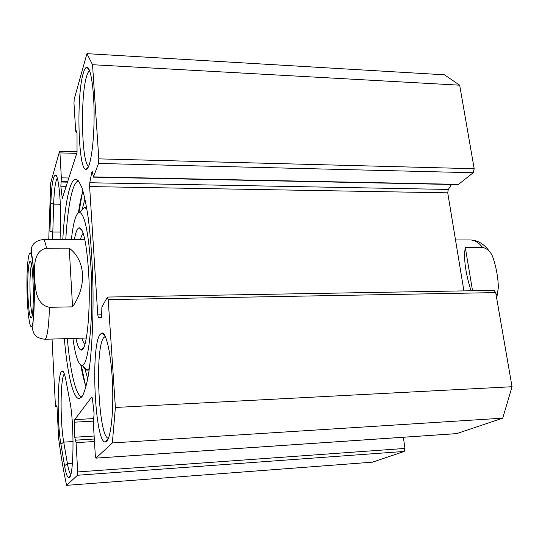 <?xml version="1.0" encoding="UTF-8"?>
<svg xmlns="http://www.w3.org/2000/svg" width="539" height="539" viewBox="0 0 539 539"><rect width="100%" height="100%" fill="white"/><g stroke="black" fill="none" stroke-linecap="round" stroke-linejoin="round"><path stroke-width="0.81" d="M93.26 177.142L458.217 184.607L473.195 172.743L474.185 168.72L459.679 85.189L444.439 74.806L86.954 53.657L92.533 64.714L98.805 158.87L98.502 163.452L93.463 176.88L92.182 171.24L91.852 171.981L89.764 182.748L89.615 186.568L97.768 314.891L98.334 317.377L101.244 317.579C101.655 317.188 101.804 315.733 101.703 313.206L101.891 306.974L107.396 297.198L108.191 299.63L115.386 407.471L112.355 442.943L95.922 458.143L95.295 455.273L93.321 422.664L94.096 413.851L92.432 398.597L91.839 396.872L74.726 419.632L74.746 437.223L76.073 442.66L77.704 471.942L77.481 475.257L66.6 485.343C63.582 471.625 60.92 455.92 58.623 438.241L56.952 405.544L55.47 406.783L52.04 339.058M463.911 290.885L447.734 192.827L448.28 189.438L451.527 184.473M456.701 433.619L502.725 418.17L512.05 386.726L495.705 292.603L494.041 290.366L107.557 297.056M66.6 485.343L372.483 462.166L404.21 451.446L404.957 448.435L403.361 437.264M52.579 239.599L53.651 204.099C54.19 189.829 55.402 181.178 57.282 178.146M60.045 239.606L60.429 229.115C61.473 203.385 58.508 173.47 55.281 175.074C52.977 176.597 51.488 186.002 50.828 203.297L49.932 231.218L52.728 232.046L60.321 232.066M48.759 239.599L50.706 182.883L59.499 151.526L59.95 152.894L61.338 177.843L60.846 186.211L62.281 198.413L77.037 152.409L77.023 133.443L76.612 130.869L76.012 132.217L75.635 130.472L73.984 103.192L74.2 99.115L86.954 53.657M64.545 465.757C65.859 473.437 67.267 477.406 68.763 477.655C73.769 480.128 74.625 424.442 69.807 401.036L65.899 380.19C64.687 373.911 63.447 370.839 62.194 370.973C57.484 370.61 56.716 420.885 60.927 444.264L64.545 465.757L67.415 463.594L63.73 442.135C59.964 421.552 60.301 377.509 64.35 373.925M64.343 338.687C67.314 373.197 73.075 398.786 79.152 398.638L82.413 396.091C84.542 391.934 86.496 385.169 88.275 375.791C91.623 355.039 93.442 322.49 92.984 288.069C92.391 261.732 90.808 238.379 88.234 218.005C86.422 205.797 84.421 196.014 82.245 188.657C80.015 182.836 77.791 179.676 75.561 179.164C69.544 179.662 64.667 205.319 62.794 239.606M99.877 334.665C90.444 347.635 95.012 443.132 105.314 442.014C110.03 442.58 113.648 416.802 112.617 386.578C111.647 356.353 106.412 331.768 101.804 332.981L99.877 334.665M83.215 73.392C76.228 95.989 78.276 170.492 85.944 169.408C89.892 170.102 93.847 146.783 94.089 118.54C94.379 90.282 90.801 66.337 86.772 67.227C85.512 67.429 84.333 69.484 83.215 73.392M70.791 474.367C69.585 473.188 68.46 469.597 67.415 463.594L72.448 463.244M57.013 406.709L55.47 406.783M65.771 239.612C67.698 206.208 72.583 181.367 78.573 180.956L78.6 180.956M81.962 396.758C75.959 396.589 70.292 371.944 67.321 338.6M78.532 212.09L78.458 212.689C79.698 203.702 81.2 196.445 82.959 190.934M85.997 386.679C84.077 381.235 82.352 374.039 80.823 365.098L80.924 365.698M108.487 438.268C98.725 438.517 94.541 349.737 103.508 337.872L105.253 336.349M88.733 166.16C81.665 164.611 80.082 96.865 86.59 76.417C87.554 73.102 88.585 71.229 89.669 70.784M459.679 85.189L92.533 64.714M512.05 386.726L115.386 407.471M502.725 418.17L112.355 442.943M72.556 306.846L49.453 307.311C35.736 304.73 35.304 288.203 34.617 277.652C34.314 267.054 33.256 250.945 46.469 248.189L69.228 248.142L72.556 306.846C87.183 285.697 85.472 260.202 69.228 248.142M32.266 314.742C31.323 311.751 30.635 305.842 30.211 297.016C29.665 281.506 30.083 270.666 31.471 264.494M32.906 264.245L33.162 265.026M28.048 297.602C28.648 309.689 29.598 316.44 30.898 317.855C34.712 321.332 33.667 257.44 29.975 261.442C28.23 262.176 27.26 281.19 28.048 297.602M78.943 212.454L82.352 192.915M85.337 384.718L81.328 365.321M84.913 369.04L87.742 378.796M84.94 198.776L82.42 208.633M75.871 338.344C77.515 345.937 79.307 349.838 81.254 350.047C86.826 351.913 91.071 308.887 88.484 270.221C86.462 242.739 83.39 228.583 79.253 227.754C77.353 228.152 75.709 232.1 74.335 239.619M84.899 344.401C83.875 343.431 82.891 341.349 81.962 338.155M80.432 239.626C81.261 236.399 82.177 234.29 83.168 233.286M71.377 239.612C73.291 222.108 76.006 213.033 79.509 212.379C84.549 213.936 88.315 231.548 90.808 265.201C94.049 313.26 88.847 366.763 82.009 365.368C78.445 365.058 75.413 356.077 72.92 338.431M86.9 209.071L84.394 207.461L81.018 210.884M83.316 366.587C84.542 369.013 85.789 370.199 87.055 370.138L89.373 368.467M472.535 290.737L465.285 247.414L482.533 247.381C487.802 248.742 491.332 252.299 493.131 258.053C495.995 266.684 497.692 275.422 498.231 284.262C498.575 288.358 497.895 292.071 496.19 295.399M471.005 290.764C465.393 272.646 463.486 258.194 465.285 247.414M60.328 204.18L53.651 204.099L50.828 203.297M73.075 441.556L63.73 442.135L60.927 444.264M101.743 314.796L97.768 314.891M447.734 192.827L89.615 186.568M76.733 153.359L59.95 152.894M68.871 177.991L61.338 177.843M67.739 181.528L61.163 181.4M67.543 182.142L60.974 182.02M66.216 186.305L60.846 186.211M62.686 197.362L61.998 197.355M76.794 131.172L76.423 131.159M76.936 131.954L76.194 131.927M474.185 168.72L98.805 158.87M473.195 172.743L98.502 163.452M458.79 184.385L93.463 176.88M92.513 171.995L91.852 171.981M448.28 189.438L89.764 182.748M101.46 317.303L98.334 317.377M495.705 292.603L108.191 299.63M457.059 433.592L95.982 458.116M93.853 418.574L74.726 419.632M93.281 421.134L74.483 422.185M94.13 436.038L74.746 437.223M107.254 440.707L106.439 440.754M94.46 441.508L76.073 442.66M404.957 448.435L77.704 471.942M404.21 451.446L77.481 475.257M32.246 259.212C35.042 275.267 34.941 319.31 32.145 325.408C29.719 332.395 26.883 308.375 26.95 283.575C26.91 258.558 29.82 243.682 32.246 259.212M49.453 307.311C48.955 323.144 47.843 333.291 46.118 337.744L44.825 339.274C39.832 338.532 36.625 337.178 35.203 335.211C34.011 334.032 33.162 332.139 32.657 329.531L34.442 297.939C34.469 283.777 33.654 267.937 32.38 258.107C31.019 251.524 31.08 247.34 32.562 245.548C32.63 245.211 35.069 240.407 43.194 239.592C44.326 239.572 45.417 242.435 46.469 248.189M482.533 247.381C478.652 242.409 474.461 239.929 469.961 239.943L455.509 239.929M56.669 176.469L55.281 175.074M70.245 475.991L68.763 477.655M63.71 372.382L62.194 370.973M78.573 180.956L75.561 179.164M81.82 396.94L79.152 398.638M105.166 336.168L101.804 332.981M108.346 438.625L105.314 442.014M89.393 70.077L86.772 67.227M88.322 167.09L85.944 169.408M77.165 151.782L59.64 151.291M76.962 132.25L76.012 132.217M456.89 433.625L95.922 458.143M94.312 439.009L75.588 440.168M30.864 262.291L29.975 261.442M31.7 317.04L30.898 317.855M44.825 339.274L86.361 338.027M43.194 239.592L84.832 239.626M82.11 230.591L79.253 227.754M83.841 347.318L81.254 350.047M82.009 365.368L87.129 370.138M79.509 212.379L84.394 207.461M86.631 207.488L84.562 207.461M89.157 370.057L87.055 370.138M489.318 251.275C484.096 243.884 477.642 240.104 469.961 239.943M497.868 290.75L496.695 298.31"/></g></svg>
